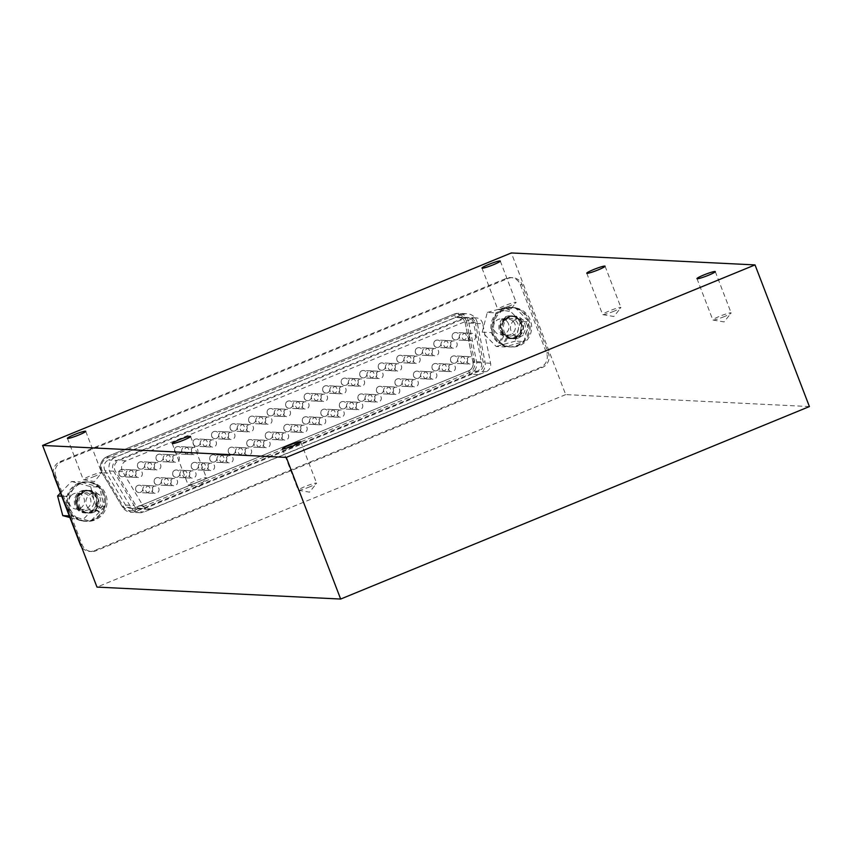 <?xml version="1.0" encoding="UTF-8"?>
<svg xmlns="http://www.w3.org/2000/svg" width="852" height="852" viewBox="0 0 852 852"><rect width="100%" height="100%" fill="white"/><g stroke="black" fill="none" stroke-linecap="round" stroke-linejoin="round"><path stroke-width="0.64" stroke-dasharray="4.26 3.19" d="M809.4 406.564L565.707 394.604L511.338 252.948M565.707 394.604L96.979 587.092M509.368 305.996A9.809 0.99 159 0 1 498.015 309.5A9.809 0.99 159 0 1 497.824 309.404A9.809 0.99 159 0 1 504.586 305.762A9.809 0.99 159 0 1 516.142 302.364A9.809 0.99 159 0 1 516.067 302.577A9.809 0.99 159 0 1 509.368 305.996M94.817 476.236A9.809 0.99 159 0 1 83.464 479.74A9.809 0.99 159 0 1 83.272 479.633A9.809 0.99 159 0 1 90.035 476.002A9.809 0.99 159 0 1 101.59 472.604A9.809 0.99 159 0 1 101.516 472.807A9.809 0.99 159 0 1 94.817 476.236M199.613 481.38A9.809 0.99 159 0 1 188.26 484.884A9.809 0.99 159 0 1 188.068 484.777A9.809 0.99 159 0 1 194.831 481.146A9.809 0.99 159 0 1 206.386 477.748A9.809 0.99 159 0 1 206.312 477.951A9.809 0.99 159 0 1 199.613 481.38M614.164 311.14A9.809 0.99 159 0 1 602.801 314.644A9.809 0.99 159 0 1 602.609 314.537A9.809 0.99 159 0 1 609.382 310.905A9.809 0.99 159 0 1 620.927 307.508A9.809 0.99 159 0 1 620.863 307.71A9.809 0.99 159 0 1 614.164 311.14M724.381 316.55A9.809 0.99 159 0 1 713.017 320.054A9.809 0.99 159 0 1 712.826 319.947A9.809 0.99 159 0 1 719.599 316.316A9.809 0.99 159 0 1 731.144 312.918A9.809 0.99 159 0 1 731.069 313.121A9.809 0.99 159 0 1 724.381 316.55M309.83 486.79A9.809 0.99 159 0 1 298.466 490.294A9.809 0.99 159 0 1 298.275 490.188A9.809 0.99 159 0 1 305.048 486.556A9.809 0.99 159 0 1 316.593 483.148A9.809 0.99 159 0 1 316.529 483.361A9.809 0.99 159 0 1 309.83 486.79M177.333 480.698A3.706 3.6 -87.2 0 1 173.808 485.768A3.706 3.6 -87.2 0 1 170.4 481.891A3.706 3.6 -87.2 0 1 177.333 480.698M214.374 465.48A3.706 3.6 -87.2 0 1 210.849 470.56A3.706 3.6 -87.2 0 1 207.441 466.683A3.706 3.6 -87.2 0 1 214.374 465.48M251.415 450.271A3.706 3.6 -87.2 0 1 247.889 455.341A3.706 3.6 -87.2 0 1 244.481 451.464A3.706 3.6 -87.2 0 1 251.415 450.271M288.455 435.063A3.706 3.6 -87.2 0 1 284.93 440.133A3.706 3.6 -87.2 0 1 281.522 436.256A3.706 3.6 -87.2 0 1 288.455 435.063M325.496 419.844A3.706 3.6 -87.2 0 1 321.971 424.924A3.706 3.6 -87.2 0 1 318.563 421.048A3.706 3.6 -87.2 0 1 325.496 419.844M362.537 404.636A3.706 3.6 -87.2 0 1 359.012 409.716A3.706 3.6 -87.2 0 1 355.603 405.829A3.706 3.6 -87.2 0 1 362.537 404.636M399.577 389.428A3.706 3.6 -87.2 0 1 396.052 394.497A3.706 3.6 -87.2 0 1 392.644 390.621A3.706 3.6 -87.2 0 1 399.577 389.428M436.629 374.209A3.706 3.6 -87.2 0 1 433.104 379.289A3.706 3.6 -87.2 0 1 429.685 375.412A3.706 3.6 -87.2 0 1 436.629 374.209M473.669 359.001A3.706 3.6 -87.2 0 1 470.144 364.081A3.706 3.6 -87.2 0 1 466.736 360.194A3.706 3.6 -87.2 0 1 473.669 359.001M456.97 343.175A3.706 3.6 -87.2 0 1 453.456 348.255A3.706 3.6 -87.2 0 1 450.037 344.378A3.706 3.6 -87.2 0 1 456.97 343.175M419.93 358.394A3.706 3.6 -87.2 0 1 416.404 363.463A3.706 3.6 -87.2 0 1 412.996 359.587A3.706 3.6 -87.2 0 1 419.93 358.394M382.889 373.602A3.706 3.6 -87.2 0 1 379.364 378.682A3.706 3.6 -87.2 0 1 375.956 374.795A3.706 3.6 -87.2 0 1 382.889 373.602M345.848 388.81A3.706 3.6 -87.2 0 1 342.323 393.89A3.706 3.6 -87.2 0 1 338.915 390.014A3.706 3.6 -87.2 0 1 345.848 388.81M308.807 404.029A3.706 3.6 -87.2 0 1 305.282 409.098A3.706 3.6 -87.2 0 1 301.874 405.222A3.706 3.6 -87.2 0 1 308.807 404.029M271.767 419.237A3.706 3.6 -87.2 0 1 268.242 424.317A3.706 3.6 -87.2 0 1 264.834 420.43A3.706 3.6 -87.2 0 1 271.767 419.237M234.726 434.445A3.706 3.6 -87.2 0 1 231.201 439.525A3.706 3.6 -87.2 0 1 227.793 435.649A3.706 3.6 -87.2 0 1 234.726 434.445M197.685 449.664A3.706 3.6 -87.2 0 1 194.16 454.734A3.706 3.6 -87.2 0 1 190.752 450.857A3.706 3.6 -87.2 0 1 197.685 449.664M142.124 472.477A3.706 3.6 -87.2 0 1 138.599 477.557A3.706 3.6 -87.2 0 1 135.191 473.669A3.706 3.6 -87.2 0 1 142.124 472.477M482.722 323.76A7.412 7.189 92.8 0 0 473.03 318.392L126.117 460.847A7.412 7.189 92.8 0 0 122.635 471.635L143.125 505.95A7.412 7.189 92.8 0 0 151.89 508.932L486.172 371.664A7.412 7.189 92.8 0 0 490.571 363.261L482.722 323.76L475.491 323.409A7.412 7.189 92.8 0 0 465.81 318.03L118.897 460.495A7.412 7.189 92.8 0 0 115.414 471.284L135.894 505.587A7.412 7.189 92.8 0 0 144.67 508.58L478.941 371.302A7.412 7.189 92.8 0 0 483.34 362.909L475.491 323.409M160.645 464.873A3.706 3.6 -87.2 0 1 157.119 469.942A3.706 3.6 -87.2 0 1 153.711 466.065A3.706 3.6 -87.2 0 1 160.645 464.873M179.165 457.268A3.706 3.6 -87.2 0 1 175.64 462.338A3.706 3.6 -87.2 0 1 172.232 458.461A3.706 3.6 -87.2 0 1 179.165 457.268M216.206 442.05A3.706 3.6 -87.2 0 1 212.68 447.13A3.706 3.6 -87.2 0 1 209.272 443.253A3.706 3.6 -87.2 0 1 216.206 442.05M253.246 426.841A3.706 3.6 -87.2 0 1 249.721 431.921A3.706 3.6 -87.2 0 1 246.313 428.045A3.706 3.6 -87.2 0 1 253.246 426.841M290.287 411.633A3.706 3.6 -87.2 0 1 286.762 416.703A3.706 3.6 -87.2 0 1 283.354 412.826A3.706 3.6 -87.2 0 1 290.287 411.633M327.328 396.425A3.706 3.6 -87.2 0 1 323.803 401.494A3.706 3.6 -87.2 0 1 320.395 397.618A3.706 3.6 -87.2 0 1 327.328 396.425M364.368 381.206A3.706 3.6 -87.2 0 1 360.843 386.286A3.706 3.6 -87.2 0 1 357.435 382.41A3.706 3.6 -87.2 0 1 364.368 381.206M401.409 365.998A3.706 3.6 -87.2 0 1 397.884 371.067A3.706 3.6 -87.2 0 1 394.476 367.191A3.706 3.6 -87.2 0 1 401.409 365.998M438.45 350.79A3.706 3.6 -87.2 0 1 434.925 355.859A3.706 3.6 -87.2 0 1 431.517 351.982A3.706 3.6 -87.2 0 1 438.45 350.79M475.32 335.645A3.706 3.6 -87.2 0 1 471.795 340.725A3.706 3.6 -87.2 0 1 468.387 336.849A3.706 3.6 -87.2 0 1 475.32 335.645M455.149 366.605A3.706 3.6 -87.2 0 1 451.624 371.685A3.706 3.6 -87.2 0 1 448.216 367.808A3.706 3.6 -87.2 0 1 455.149 366.605M418.098 381.824A3.706 3.6 -87.2 0 1 414.573 386.893A3.706 3.6 -87.2 0 1 411.165 383.017A3.706 3.6 -87.2 0 1 418.098 381.824M381.057 397.032A3.706 3.6 -87.2 0 1 377.532 402.101A3.706 3.6 -87.2 0 1 374.124 398.225A3.706 3.6 -87.2 0 1 381.057 397.032M344.016 412.24A3.706 3.6 -87.2 0 1 340.491 417.32A3.706 3.6 -87.2 0 1 337.083 413.444A3.706 3.6 -87.2 0 1 344.016 412.24M306.976 427.448A3.706 3.6 -87.2 0 1 303.45 432.528A3.706 3.6 -87.2 0 1 300.042 428.652A3.706 3.6 -87.2 0 1 306.976 427.448M269.935 442.667A3.706 3.6 -87.2 0 1 266.41 447.737A3.706 3.6 -87.2 0 1 263.002 443.86A3.706 3.6 -87.2 0 1 269.935 442.667M232.894 457.875A3.706 3.6 -87.2 0 1 229.369 462.955A3.706 3.6 -87.2 0 1 225.961 459.068A3.706 3.6 -87.2 0 1 232.894 457.875M195.853 473.084A3.706 3.6 -87.2 0 1 192.328 478.164A3.706 3.6 -87.2 0 1 188.92 474.287A3.706 3.6 -87.2 0 1 195.853 473.084M158.813 488.302A3.706 3.6 -87.2 0 1 155.288 493.372A3.706 3.6 -87.2 0 1 151.88 489.495A3.706 3.6 -87.2 0 1 158.813 488.302M93.816 512.286A11.31 10.959 -87.2 0 1 78.842 501.242A11.31 10.959 -87.2 0 1 100.611 499.911A11.31 10.959 -87.2 0 1 93.816 512.286M518.399 337.925A11.31 10.959 -87.2 0 1 503.415 326.891A11.31 10.959 -87.2 0 1 525.183 325.56A11.31 10.959 -87.2 0 1 518.399 337.925M55.806 476.161A11.119 10.788 -87.2 0 1 61.866 461.72L508.111 278.466A11.119 10.788 -87.2 0 1 522.106 284.675L548.347 353.047A11.119 10.788 -87.2 0 1 542.287 367.489L96.042 550.743A11.119 10.788 -87.2 0 1 82.048 544.534L55.806 476.161L54.368 476.087M439.419 368.905A3.706 3.6 -87.2 0 1 442.944 363.836A3.706 3.6 -87.2 0 1 446.363 367.713A3.706 3.6 -87.2 0 1 439.419 368.905M402.378 384.124A3.706 3.6 -87.2 0 1 405.903 379.044A3.706 3.6 -87.2 0 1 409.311 382.921A3.706 3.6 -87.2 0 1 402.378 384.124M365.338 399.332A3.706 3.6 -87.2 0 1 368.863 394.263A3.706 3.6 -87.2 0 1 372.271 398.14A3.706 3.6 -87.2 0 1 365.338 399.332M328.297 414.541A3.706 3.6 -87.2 0 1 331.822 409.471A3.706 3.6 -87.2 0 1 335.23 413.348A3.706 3.6 -87.2 0 1 328.297 414.541M291.256 429.759A3.706 3.6 -87.2 0 1 294.781 424.679A3.706 3.6 -87.2 0 1 298.189 428.556A3.706 3.6 -87.2 0 1 291.256 429.759M254.215 444.968A3.706 3.6 -87.2 0 1 257.741 439.888A3.706 3.6 -87.2 0 1 261.149 443.775A3.706 3.6 -87.2 0 1 254.215 444.968M217.175 460.176A3.706 3.6 -87.2 0 1 220.7 455.106A3.706 3.6 -87.2 0 1 224.108 458.983A3.706 3.6 -87.2 0 1 217.175 460.176M180.134 475.395A3.706 3.6 -87.2 0 1 183.659 470.315A3.706 3.6 -87.2 0 1 187.067 474.191A3.706 3.6 -87.2 0 1 180.134 475.395M143.093 490.603A3.706 3.6 -87.2 0 1 146.619 485.523A3.706 3.6 -87.2 0 1 150.027 489.41A3.706 3.6 -87.2 0 1 143.093 490.603M144.925 467.173A3.706 3.6 -87.2 0 1 148.45 462.103A3.706 3.6 -87.2 0 1 151.858 465.98A3.706 3.6 -87.2 0 1 144.925 467.173M181.966 451.965A3.706 3.6 -87.2 0 1 185.491 446.885A3.706 3.6 -87.2 0 1 188.899 450.761A3.706 3.6 -87.2 0 1 181.966 451.965M219.007 436.757A3.706 3.6 -87.2 0 1 222.532 431.676A3.706 3.6 -87.2 0 1 225.94 435.553A3.706 3.6 -87.2 0 1 219.007 436.757M256.047 421.538A3.706 3.6 -87.2 0 1 259.572 416.468A3.706 3.6 -87.2 0 1 262.98 420.345A3.706 3.6 -87.2 0 1 256.047 421.538M293.088 406.329A3.706 3.6 -87.2 0 1 296.613 401.249A3.706 3.6 -87.2 0 1 300.021 405.137A3.706 3.6 -87.2 0 1 293.088 406.329M330.129 391.121A3.706 3.6 -87.2 0 1 333.654 386.041A3.706 3.6 -87.2 0 1 337.062 389.918A3.706 3.6 -87.2 0 1 330.129 391.121M367.169 375.902A3.706 3.6 -87.2 0 1 370.695 370.833A3.706 3.6 -87.2 0 1 374.103 374.71A3.706 3.6 -87.2 0 1 367.169 375.902M441.251 345.486A3.706 3.6 -87.2 0 1 444.776 340.406A3.706 3.6 -87.2 0 1 448.184 344.283A3.706 3.6 -87.2 0 1 441.251 345.486M422.73 353.09A3.706 3.6 -87.2 0 1 426.256 348.01A3.706 3.6 -87.2 0 1 429.664 351.887A3.706 3.6 -87.2 0 1 422.73 353.09M463.999 317.945L117.086 460.41A7.412 7.189 92.8 0 0 113.604 471.188L134.083 505.502A7.412 7.189 92.8 0 0 142.859 508.495L477.131 371.216A7.412 7.189 92.8 0 0 481.529 362.824L473.691 323.323A7.412 7.189 92.8 0 0 463.999 317.945L455.511 317.53L108.598 459.995L117.086 460.41M459.601 337.946A3.706 3.6 -87.2 0 1 463.126 332.876A3.706 3.6 -87.2 0 1 466.534 336.753A3.706 3.6 -87.2 0 1 459.601 337.946M404.21 360.694A3.706 3.6 -87.2 0 1 407.735 355.614A3.706 3.6 -87.2 0 1 411.143 359.501A3.706 3.6 -87.2 0 1 404.21 360.694M385.69 368.298A3.706 3.6 -87.2 0 1 389.215 363.229A3.706 3.6 -87.2 0 1 392.623 367.105A3.706 3.6 -87.2 0 1 385.69 368.298M348.649 383.507A3.706 3.6 -87.2 0 1 352.174 378.437A3.706 3.6 -87.2 0 1 355.582 382.314A3.706 3.6 -87.2 0 1 348.649 383.507M311.608 398.725A3.706 3.6 -87.2 0 1 315.133 393.645A3.706 3.6 -87.2 0 1 318.541 397.522A3.706 3.6 -87.2 0 1 311.608 398.725M274.568 413.934A3.706 3.6 -87.2 0 1 278.093 408.864A3.706 3.6 -87.2 0 1 281.501 412.741A3.706 3.6 -87.2 0 1 274.568 413.934M237.527 429.142A3.706 3.6 -87.2 0 1 241.052 424.072A3.706 3.6 -87.2 0 1 244.46 427.949A3.706 3.6 -87.2 0 1 237.527 429.142M200.486 444.361A3.706 3.6 -87.2 0 1 204.011 439.281A3.706 3.6 -87.2 0 1 207.419 443.157A3.706 3.6 -87.2 0 1 200.486 444.361M163.446 459.569A3.706 3.6 -87.2 0 1 166.971 454.489A3.706 3.6 -87.2 0 1 170.379 458.376A3.706 3.6 -87.2 0 1 163.446 459.569M126.394 474.777A3.706 3.6 -87.2 0 1 129.919 469.708A3.706 3.6 -87.2 0 1 133.338 473.584A3.706 3.6 -87.2 0 1 126.394 474.777M161.614 482.999A3.706 3.6 -87.2 0 1 165.139 477.919A3.706 3.6 -87.2 0 1 168.547 481.795A3.706 3.6 -87.2 0 1 161.614 482.999M198.654 467.78A3.706 3.6 -87.2 0 1 202.18 462.711A3.706 3.6 -87.2 0 1 205.588 466.587A3.706 3.6 -87.2 0 1 198.654 467.78M235.695 452.572A3.706 3.6 -87.2 0 1 239.22 447.502A3.706 3.6 -87.2 0 1 242.628 451.379A3.706 3.6 -87.2 0 1 235.695 452.572M272.736 437.364A3.706 3.6 -87.2 0 1 276.261 432.283A3.706 3.6 -87.2 0 1 279.669 436.16A3.706 3.6 -87.2 0 1 272.736 437.364M309.777 422.155A3.706 3.6 -87.2 0 1 313.302 417.075A3.706 3.6 -87.2 0 1 316.71 420.952A3.706 3.6 -87.2 0 1 309.777 422.155M346.817 406.937A3.706 3.6 -87.2 0 1 350.342 401.867A3.706 3.6 -87.2 0 1 353.75 405.744A3.706 3.6 -87.2 0 1 346.817 406.937M383.858 391.728A3.706 3.6 -87.2 0 1 387.383 386.648A3.706 3.6 -87.2 0 1 390.791 390.535A3.706 3.6 -87.2 0 1 383.858 391.728M420.899 376.52A3.706 3.6 -87.2 0 1 424.424 371.44A3.706 3.6 -87.2 0 1 427.832 375.317A3.706 3.6 -87.2 0 1 420.899 376.52M457.95 361.301A3.706 3.6 -87.2 0 1 461.475 356.232A3.706 3.6 -87.2 0 1 464.883 360.108A3.706 3.6 -87.2 0 1 457.95 361.301M53.325 473.382A11.119 10.788 -87.2 0 1 60.066 461.624L506.301 278.37A11.119 10.788 -87.2 0 1 520.295 284.579L546.537 352.952A11.119 10.788 -87.2 0 1 540.477 367.404L94.231 550.658A11.119 10.788 -87.2 0 1 81.536 546.877M77.788 505.875A11.31 10.959 -87.2 0 1 88.533 490.401A11.31 10.959 -87.2 0 1 92.016 512.19A11.31 10.959 -87.2 0 1 77.788 505.875M502.36 331.524A11.31 10.959 -87.2 0 1 513.117 316.049A11.31 10.959 -87.2 0 1 516.589 337.839A11.31 10.959 -87.2 0 1 502.36 331.524M477.205 322.567A11.119 10.788 92.8 0 0 462.679 314.505L115.766 456.97A11.119 10.788 92.8 0 0 110.536 473.148L131.027 507.451A11.119 10.788 92.8 0 0 144.18 511.935L478.451 374.656A11.119 10.788 92.8 0 0 485.054 362.068L477.205 322.567L468.685 322.152L476.534 361.653A11.119 10.788 -87.2 0 1 469.931 374.241L135.66 511.519A11.119 10.788 -87.2 0 1 122.507 507.036L102.016 472.722A11.119 10.788 -87.2 0 1 107.245 456.544L454.159 314.079A11.119 10.788 -87.2 0 1 468.685 322.152L466.768 322.429A9.638 9.351 92.8 0 0 454.169 315.432L107.256 457.897A9.638 9.351 92.8 0 0 102.73 471.923L123.221 506.226A9.638 9.351 92.8 0 0 134.616 510.114L468.888 372.835A9.638 9.351 92.8 0 0 474.617 361.93L466.768 322.429L465.128 322.887C464.17 319.33 461.965 317.37 458.514 317.008A7.412 7.189 92.8 0 0 455.511 317.53L454.105 314.09L458.664 313.302L467.184 313.728M154.319 464.564A3.706 3.6 -87.2 0 1 150.793 469.633A3.706 3.6 -87.2 0 1 147.385 465.756A3.706 3.6 -87.2 0 1 154.319 464.564M135.798 472.168A3.706 3.6 -87.2 0 1 132.273 477.248A3.706 3.6 -87.2 0 1 128.865 473.361A3.706 3.6 -87.2 0 1 135.798 472.168M172.839 456.96A3.706 3.6 -87.2 0 1 169.314 462.029A3.706 3.6 -87.2 0 1 165.906 458.152A3.706 3.6 -87.2 0 1 172.839 456.96M191.359 449.355A3.706 3.6 -87.2 0 1 187.834 454.425A3.706 3.6 -87.2 0 1 184.426 450.548A3.706 3.6 -87.2 0 1 191.359 449.355M209.88 441.741A3.706 3.6 -87.2 0 1 206.354 446.821A3.706 3.6 -87.2 0 1 202.946 442.944A3.706 3.6 -87.2 0 1 209.88 441.741M228.4 434.137A3.706 3.6 -87.2 0 1 224.875 439.217A3.706 3.6 -87.2 0 1 221.467 435.34A3.706 3.6 -87.2 0 1 228.4 434.137M246.92 426.532A3.706 3.6 -87.2 0 1 243.395 431.613A3.706 3.6 -87.2 0 1 239.987 427.725A3.706 3.6 -87.2 0 1 246.92 426.532M265.441 418.928A3.706 3.6 -87.2 0 1 261.915 423.998A3.706 3.6 -87.2 0 1 258.507 420.121A3.706 3.6 -87.2 0 1 265.441 418.928M283.961 411.324A3.706 3.6 -87.2 0 1 280.436 416.394A3.706 3.6 -87.2 0 1 277.028 412.517A3.706 3.6 -87.2 0 1 283.961 411.324M302.481 403.72A3.706 3.6 -87.2 0 1 298.956 408.79A3.706 3.6 -87.2 0 1 295.548 404.913A3.706 3.6 -87.2 0 1 302.481 403.72M321.002 396.105A3.706 3.6 -87.2 0 1 317.476 401.185A3.706 3.6 -87.2 0 1 314.068 397.309A3.706 3.6 -87.2 0 1 321.002 396.105M339.522 388.501A3.706 3.6 -87.2 0 1 335.997 393.581A3.706 3.6 -87.2 0 1 332.589 389.705A3.706 3.6 -87.2 0 1 339.522 388.501M358.042 380.897A3.706 3.6 -87.2 0 1 354.517 385.977A3.706 3.6 -87.2 0 1 351.109 382.09A3.706 3.6 -87.2 0 1 358.042 380.897M376.573 373.293A3.706 3.6 -87.2 0 1 373.048 378.363A3.706 3.6 -87.2 0 1 369.63 374.486A3.706 3.6 -87.2 0 1 376.573 373.293M395.094 365.689A3.706 3.6 -87.2 0 1 391.569 370.758A3.706 3.6 -87.2 0 1 388.161 366.882A3.706 3.6 -87.2 0 1 395.094 365.689M413.614 358.085A3.706 3.6 -87.2 0 1 410.089 363.154A3.706 3.6 -87.2 0 1 406.681 359.278A3.706 3.6 -87.2 0 1 413.614 358.085M432.134 350.47A3.706 3.6 -87.2 0 1 428.609 355.55A3.706 3.6 -87.2 0 1 425.201 351.674A3.706 3.6 -87.2 0 1 432.134 350.47M450.655 342.866A3.706 3.6 -87.2 0 1 447.13 347.946A3.706 3.6 -87.2 0 1 443.722 344.07A3.706 3.6 -87.2 0 1 450.655 342.866M468.994 335.337A3.706 3.6 -87.2 0 1 465.469 340.417A3.706 3.6 -87.2 0 1 462.061 336.529A3.706 3.6 -87.2 0 1 468.994 335.337M467.343 358.692A3.706 3.6 -87.2 0 1 463.818 363.761A3.706 3.6 -87.2 0 1 460.41 359.885A3.706 3.6 -87.2 0 1 467.343 358.692M448.823 366.296A3.706 3.6 -87.2 0 1 445.298 371.376A3.706 3.6 -87.2 0 1 441.89 367.489A3.706 3.6 -87.2 0 1 448.823 366.296M430.303 373.9A3.706 3.6 -87.2 0 1 426.777 378.98A3.706 3.6 -87.2 0 1 423.369 375.104A3.706 3.6 -87.2 0 1 430.303 373.9M411.782 381.504A3.706 3.6 -87.2 0 1 408.257 386.584A3.706 3.6 -87.2 0 1 404.849 382.708A3.706 3.6 -87.2 0 1 411.782 381.504M393.262 389.119A3.706 3.6 -87.2 0 1 389.737 394.188A3.706 3.6 -87.2 0 1 386.329 390.312A3.706 3.6 -87.2 0 1 393.262 389.119M374.742 396.723A3.706 3.6 -87.2 0 1 371.216 401.793A3.706 3.6 -87.2 0 1 367.808 397.916A3.706 3.6 -87.2 0 1 374.742 396.723M356.221 404.327A3.706 3.6 -87.2 0 1 352.696 409.397A3.706 3.6 -87.2 0 1 349.277 405.52A3.706 3.6 -87.2 0 1 356.221 404.327M337.69 411.931A3.706 3.6 -87.2 0 1 334.165 417.011A3.706 3.6 -87.2 0 1 330.757 413.124A3.706 3.6 -87.2 0 1 337.69 411.931M319.17 419.535A3.706 3.6 -87.2 0 1 315.645 424.615A3.706 3.6 -87.2 0 1 312.237 420.739A3.706 3.6 -87.2 0 1 319.17 419.535M300.649 427.14A3.706 3.6 -87.2 0 1 297.124 432.22A3.706 3.6 -87.2 0 1 293.716 428.343A3.706 3.6 -87.2 0 1 300.649 427.14M282.129 434.744A3.706 3.6 -87.2 0 1 278.604 439.824A3.706 3.6 -87.2 0 1 275.196 435.947A3.706 3.6 -87.2 0 1 282.129 434.744M263.609 442.358A3.706 3.6 -87.2 0 1 260.084 447.428A3.706 3.6 -87.2 0 1 256.676 443.551A3.706 3.6 -87.2 0 1 263.609 442.358M245.088 449.962A3.706 3.6 -87.2 0 1 241.563 455.032A3.706 3.6 -87.2 0 1 238.155 451.155A3.706 3.6 -87.2 0 1 245.088 449.962M226.568 457.567A3.706 3.6 -87.2 0 1 223.043 462.636A3.706 3.6 -87.2 0 1 219.635 458.759A3.706 3.6 -87.2 0 1 226.568 457.567M208.048 465.171A3.706 3.6 -87.2 0 1 204.523 470.251A3.706 3.6 -87.2 0 1 201.115 466.363A3.706 3.6 -87.2 0 1 208.048 465.171M189.527 472.775A3.706 3.6 -87.2 0 1 186.002 477.855A3.706 3.6 -87.2 0 1 182.594 473.978A3.706 3.6 -87.2 0 1 189.527 472.775M171.007 480.379A3.706 3.6 -87.2 0 1 167.482 485.459A3.706 3.6 -87.2 0 1 164.074 481.582A3.706 3.6 -87.2 0 1 171.007 480.379M152.487 487.994A3.706 3.6 -87.2 0 1 148.962 493.063A3.706 3.6 -87.2 0 1 145.554 489.186A3.706 3.6 -87.2 0 1 152.487 487.994M504.885 346.924L490.88 332.578L495.96 312.865L515.045 307.497L529.049 321.843L523.969 341.545L504.885 346.924L496.215 346.498L482.211 332.152L490.88 332.578M482.211 332.152L487.291 312.439L495.96 312.865M487.291 312.439L506.376 307.071L515.045 307.497M506.376 307.071L520.38 321.417L529.049 321.843M520.38 321.417L515.3 341.13L523.969 341.545M515.3 341.13L496.215 346.498M506.759 321.108A7.998 7.753 92.8 0 0 493.553 326.401A7.998 7.753 92.8 0 0 508.378 330.001A7.998 7.753 92.8 0 0 506.759 321.108M503.905 321.002A8.829 8.563 92.8 0 0 509.528 336.029A8.829 8.563 92.8 0 0 518.517 327.626A8.829 8.563 92.8 0 0 503.905 321.002M513.192 321.417A7.998 7.753 -87.2 0 1 507.323 335.081A7.998 7.753 -87.2 0 1 499.975 326.721A7.998 7.753 -87.2 0 1 513.192 321.417M512.936 321.438A8.829 8.563 -87.2 0 1 527.548 328.073A8.829 8.563 -87.2 0 1 511.008 330.853A8.829 8.563 -87.2 0 1 512.936 321.438M506.312 337.967L502.424 345.305A19.681 19.085 92.8 0 0 509.006 346.86L510.146 346.924A19.681 19.085 92.8 0 0 530.168 328.201A19.681 19.085 92.8 0 0 512.073 307.615A19.681 19.085 92.8 0 0 492.051 326.327A19.681 19.085 92.8 0 0 510.146 346.924A19.681 19.085 92.8 0 1 503.575 345.358L507.451 338.031L506.312 337.967A11.395 11.044 92.8 0 0 520.998 327.754A11.395 11.044 92.8 0 0 499.719 322.983A11.395 11.044 92.8 0 0 502.723 335.837L498.814 343.218A19.681 19.085 92.8 0 1 491.955 320.757A19.681 19.085 92.8 0 1 510.934 307.561L512.073 307.615A19.681 19.085 92.8 0 0 493.106 320.81A19.681 19.085 92.8 0 0 499.964 343.271L498.814 343.218M509.006 346.86A19.681 19.085 92.8 0 0 529.028 328.148A19.681 19.085 92.8 0 0 510.934 307.561M507.451 338.031A11.395 11.044 92.8 0 0 522.148 327.807A11.395 11.044 92.8 0 0 500.859 323.046A11.395 11.044 92.8 0 0 503.873 335.89L499.964 343.271M503.575 345.358L502.424 345.305M503.873 335.89L502.723 335.837M511.594 346.988L510.146 346.924A19.681 19.085 92.8 0 0 528.858 319.979A19.681 19.085 92.8 0 0 512.073 307.615L513.522 307.678A19.681 19.085 92.8 0 0 493.5 326.401A19.681 19.085 92.8 0 0 511.594 346.988A19.681 19.085 92.8 0 0 530.306 320.054A19.681 19.085 92.8 0 0 513.522 307.678M501.349 331.279A10.82 10.501 92.8 0 0 521.467 325.475A10.82 10.501 92.8 0 0 511.647 316.454A10.82 10.501 92.8 0 0 501.349 331.279M516.418 337.392A10.82 10.501 -87.2 0 1 502.073 326.827A10.82 10.501 -87.2 0 1 522.915 325.549A10.82 10.501 -87.2 0 1 516.418 337.392M104.487 506.748L90.536 521.222L71.44 516.046L66.286 496.386L80.237 481.902L99.343 487.078L104.487 506.748L95.818 506.322L81.867 520.806L90.536 521.222M69.3 515.939L71.44 516.046M81.867 520.806L69.928 517.558M61.706 496.162L66.286 496.386M60.481 492.978L71.557 481.476L80.237 481.902M71.557 481.476L90.663 486.662L99.343 487.078M90.663 486.662L95.818 506.322M71.227 495.513A7.998 7.753 92.8 0 0 76.329 509.123A7.998 7.753 92.8 0 0 84.454 501.519A7.998 7.753 92.8 0 0 71.227 495.513M79.343 507.835A8.829 8.563 92.8 0 0 93.933 501.988A8.829 8.563 92.8 0 0 77.564 498.015A8.829 8.563 92.8 0 0 79.343 507.835M77.649 495.832A7.998 7.753 -87.2 0 1 90.887 501.839A7.998 7.753 -87.2 0 1 75.913 504.352A7.998 7.753 -87.2 0 1 77.649 495.832M88.384 508.282A8.829 8.563 -87.2 0 1 94.849 493.191A8.829 8.563 -87.2 0 1 102.975 502.424A8.829 8.563 -87.2 0 1 88.384 508.282M95.818 505.3L102.922 509.283A19.681 19.085 92.8 0 0 86.35 481.912L87.5 481.966A19.681 19.085 92.8 0 0 67.478 500.688A19.681 19.085 92.8 0 0 85.573 521.275A19.681 19.085 92.8 0 0 105.595 502.552A19.681 19.085 92.8 0 0 87.5 481.966A19.681 19.085 92.8 0 1 104.061 509.347L95.818 505.3A11.395 11.044 92.8 0 0 85.945 490.188A11.395 11.044 92.8 0 0 74.358 501.029A11.395 11.044 92.8 0 0 93.731 509.006L100.877 513.01A19.681 19.085 92.8 0 1 84.423 521.222L85.573 521.275A19.681 19.085 92.8 0 0 102.027 513.064L100.877 513.01M86.35 481.912A19.681 19.085 92.8 0 0 66.328 500.635A19.681 19.085 92.8 0 0 84.423 521.222M96.958 505.364A11.395 11.044 92.8 0 0 87.096 490.241A11.395 11.044 92.8 0 0 75.498 501.082A11.395 11.044 92.8 0 0 94.881 509.059L102.027 513.064M104.061 509.347L102.922 509.283M94.881 509.059L93.731 509.006M88.949 482.04L87.5 481.966A19.681 19.085 92.8 0 0 79.524 483.35A19.681 19.085 92.8 0 0 67.702 504.874A19.681 19.085 92.8 0 0 85.573 521.275L87.021 521.349A19.681 19.085 92.8 0 0 107.043 502.627A19.681 19.085 92.8 0 0 88.949 482.04A19.681 19.085 92.8 0 0 80.961 483.414A19.681 19.085 92.8 0 0 69.15 504.938A19.681 19.085 92.8 0 0 87.021 521.349M90.397 511.679A10.82 10.501 92.8 0 0 87.064 490.816A10.82 10.501 92.8 0 0 76.052 501.104A10.82 10.501 92.8 0 0 90.397 511.679M97.746 497.685A10.82 10.501 -87.2 0 1 87.447 512.499A10.82 10.501 -87.2 0 1 77.5 501.178A10.82 10.501 -87.2 0 1 97.746 497.685M61.866 461.72L60.066 461.624M508.111 278.466L506.301 278.37M522.106 284.675L520.295 284.579M548.347 353.047L546.537 352.952M542.287 367.489L540.477 367.404M96.042 550.743L94.231 550.658M82.048 544.534L80.61 544.46M115.766 456.97L107.192 456.555L454.105 314.09L462.679 314.505M131.027 507.451L122.432 507.004L101.942 472.69L105.115 470.773A7.412 7.189 92.8 0 1 108.598 459.995L107.192 456.555C100.611 460.293 98.864 465.671 101.942 472.69L110.536 473.148M113.604 471.188L105.115 470.773L125.595 505.087A7.412 7.189 92.8 0 0 131.357 508.591L134.318 508.08L135.66 511.519L144.18 511.935M139.856 509.006L131.357 508.591A7.412 7.189 92.8 0 0 134.36 508.069L468.589 370.812L469.931 374.241L478.451 374.656M477.131 371.216L468.643 370.801A7.412 7.189 92.8 0 0 473.041 362.409L476.534 361.653L485.054 362.068M481.529 362.824L473.041 362.409L465.192 322.908L473.691 323.323M142.859 508.495L134.318 508.08L468.589 370.812C471.987 369.14 473.446 366.328 472.977 362.388L465.192 322.908A7.412 7.189 92.8 0 0 458.514 317.008L467.002 317.423M139.675 512.712L131.144 512.297L122.432 507.004L125.595 505.087L134.083 505.502M457.034 339.66A3.706 3.6 92.8 0 0 455.895 332.525A3.706 3.6 92.8 0 0 452.167 336.838A3.706 3.6 92.8 0 0 457.034 339.66M420.174 354.805A3.706 3.6 92.8 0 0 419.035 347.659A3.706 3.6 92.8 0 0 415.307 351.972A3.706 3.6 92.8 0 0 420.174 354.805M401.654 362.409A3.706 3.6 92.8 0 0 400.515 355.263A3.706 3.6 92.8 0 0 396.787 359.576A3.706 3.6 92.8 0 0 401.654 362.409M438.695 347.201A3.706 3.6 92.8 0 0 437.555 340.055A3.706 3.6 92.8 0 0 433.828 344.368A3.706 3.6 92.8 0 0 438.695 347.201M383.134 370.013A3.706 3.6 92.8 0 0 381.994 362.867A3.706 3.6 92.8 0 0 378.256 367.18A3.706 3.6 92.8 0 0 383.134 370.013M364.613 377.617A3.706 3.6 92.8 0 0 363.474 370.471A3.706 3.6 92.8 0 0 359.736 374.795A3.706 3.6 92.8 0 0 364.613 377.617M346.093 385.221A3.706 3.6 92.8 0 0 344.953 378.086A3.706 3.6 92.8 0 0 341.215 382.399A3.706 3.6 92.8 0 0 346.093 385.221M327.562 392.836A3.706 3.6 92.8 0 0 326.422 385.69A3.706 3.6 92.8 0 0 322.695 390.003A3.706 3.6 92.8 0 0 327.562 392.836M309.042 400.44A3.706 3.6 92.8 0 0 307.902 393.294A3.706 3.6 92.8 0 0 304.175 397.607A3.706 3.6 92.8 0 0 309.042 400.44M290.521 408.044A3.706 3.6 92.8 0 0 289.382 400.898A3.706 3.6 92.8 0 0 285.654 405.211A3.706 3.6 92.8 0 0 290.521 408.044M272.001 415.648A3.706 3.6 92.8 0 0 270.861 408.502A3.706 3.6 92.8 0 0 267.134 412.815A3.706 3.6 92.8 0 0 272.001 415.648M253.481 423.252A3.706 3.6 92.8 0 0 252.341 416.106A3.706 3.6 92.8 0 0 248.614 420.43A3.706 3.6 92.8 0 0 253.481 423.252M234.96 430.856A3.706 3.6 92.8 0 0 233.821 423.721A3.706 3.6 92.8 0 0 230.093 428.034A3.706 3.6 92.8 0 0 234.96 430.856M216.44 438.471A3.706 3.6 92.8 0 0 215.3 431.325A3.706 3.6 92.8 0 0 211.573 435.638A3.706 3.6 92.8 0 0 216.44 438.471M197.92 446.075A3.706 3.6 92.8 0 0 196.78 438.929A3.706 3.6 92.8 0 0 193.053 443.242A3.706 3.6 92.8 0 0 197.92 446.075M179.399 453.679A3.706 3.6 92.8 0 0 178.26 446.533A3.706 3.6 92.8 0 0 174.532 450.846A3.706 3.6 92.8 0 0 179.399 453.679M160.879 461.283A3.706 3.6 92.8 0 0 159.739 454.137A3.706 3.6 92.8 0 0 156.012 458.451A3.706 3.6 92.8 0 0 160.879 461.283M142.359 468.888A3.706 3.6 92.8 0 0 141.219 461.741A3.706 3.6 92.8 0 0 137.491 466.055A3.706 3.6 92.8 0 0 142.359 468.888M123.838 476.492A3.706 3.6 92.8 0 0 122.699 469.345A3.706 3.6 92.8 0 0 118.971 473.669A3.706 3.6 92.8 0 0 123.838 476.492M140.527 492.318A3.706 3.6 92.8 0 0 139.387 485.171A3.706 3.6 92.8 0 0 135.66 489.485A3.706 3.6 92.8 0 0 140.527 492.318M159.047 484.713A3.706 3.6 92.8 0 0 157.908 477.567A3.706 3.6 92.8 0 0 154.18 481.881A3.706 3.6 92.8 0 0 159.047 484.713M177.567 477.109A3.706 3.6 92.8 0 0 176.428 469.963A3.706 3.6 92.8 0 0 172.7 474.276A3.706 3.6 92.8 0 0 177.567 477.109M196.088 469.505A3.706 3.6 92.8 0 0 194.948 462.359A3.706 3.6 92.8 0 0 191.221 466.672A3.706 3.6 92.8 0 0 196.088 469.505M214.608 461.89A3.706 3.6 92.8 0 0 213.469 454.744A3.706 3.6 92.8 0 0 209.741 459.068A3.706 3.6 92.8 0 0 214.608 461.89M233.129 454.286A3.706 3.6 92.8 0 0 231.989 447.14A3.706 3.6 92.8 0 0 228.261 451.453A3.706 3.6 92.8 0 0 233.129 454.286M251.649 446.682A3.706 3.6 92.8 0 0 250.509 439.536A3.706 3.6 92.8 0 0 246.782 443.849A3.706 3.6 92.8 0 0 251.649 446.682M270.169 439.078A3.706 3.6 92.8 0 0 269.03 431.932A3.706 3.6 92.8 0 0 265.302 436.245A3.706 3.6 92.8 0 0 270.169 439.078M288.69 431.474A3.706 3.6 92.8 0 0 287.55 424.328A3.706 3.6 92.8 0 0 283.822 428.641A3.706 3.6 92.8 0 0 288.69 431.474M307.221 423.87A3.706 3.6 92.8 0 0 306.07 416.724A3.706 3.6 92.8 0 0 302.343 421.037A3.706 3.6 92.8 0 0 307.221 423.87M325.741 416.255A3.706 3.6 92.8 0 0 324.601 409.12A3.706 3.6 92.8 0 0 320.863 413.433A3.706 3.6 92.8 0 0 325.741 416.255M344.261 408.651A3.706 3.6 92.8 0 0 343.122 401.505A3.706 3.6 92.8 0 0 339.384 405.818A3.706 3.6 92.8 0 0 344.261 408.651M362.782 401.047A3.706 3.6 92.8 0 0 361.642 393.901A3.706 3.6 92.8 0 0 357.915 398.214A3.706 3.6 92.8 0 0 362.782 401.047M381.302 393.443A3.706 3.6 92.8 0 0 380.162 386.297A3.706 3.6 92.8 0 0 376.435 390.61A3.706 3.6 92.8 0 0 381.302 393.443M399.822 385.839A3.706 3.6 92.8 0 0 398.683 378.693A3.706 3.6 92.8 0 0 394.955 383.006A3.706 3.6 92.8 0 0 399.822 385.839M418.343 378.235A3.706 3.6 92.8 0 0 417.203 371.089A3.706 3.6 92.8 0 0 413.476 375.402A3.706 3.6 92.8 0 0 418.343 378.235M436.863 370.62A3.706 3.6 92.8 0 0 435.723 363.484A3.706 3.6 92.8 0 0 431.996 367.798A3.706 3.6 92.8 0 0 436.863 370.62M455.383 363.016A3.706 3.6 92.8 0 0 454.244 355.87A3.706 3.6 92.8 0 0 450.516 360.194A3.706 3.6 92.8 0 0 455.383 363.016M473.03 318.392L465.81 318.03M126.117 460.847L118.897 460.495M122.635 471.635L115.414 471.284M143.125 505.95L135.894 505.587M151.89 508.932L144.67 508.58M486.172 371.664L478.941 371.302M490.571 363.261L483.34 362.909M481.966 268.082L497.824 309.404M500.284 261.053L516.142 302.364M498.015 309.5L509.081 311.353L516.067 302.577M67.414 438.322L83.272 479.633M85.733 431.293L101.59 472.604M83.464 479.74L94.529 481.593L101.516 472.807M172.21 443.466L188.068 484.777M190.529 436.437L206.386 477.748M188.26 484.884L199.325 486.737L206.312 477.951M586.751 273.226L602.609 314.537M605.069 266.197L620.927 307.508M602.801 314.644L613.877 316.497L620.863 307.71M696.968 278.636L712.826 319.947M715.286 271.607L731.144 312.918M713.017 320.054L724.083 321.907L731.069 313.121M282.417 448.876L298.275 490.188M300.735 441.837L316.593 483.148M298.466 490.294L309.542 492.147L316.529 483.361M512.616 277.688L510.817 277.592M91.537 551.521L89.726 551.436M463.126 332.876L455.895 332.525A3.706 3.706 0 0 0 452.007 336.039A3.706 3.706 0 0 0 455.532 339.927L462.764 340.278M426.256 348.01L419.035 347.659A3.706 3.706 0 0 0 415.148 351.184A3.706 3.706 0 0 0 418.673 355.06L425.893 355.422M407.735 355.614L400.515 355.263A3.706 3.706 0 0 0 396.627 358.788A3.706 3.706 0 0 0 400.152 362.664L407.373 363.027M444.776 340.406L437.555 340.055A3.706 3.706 0 0 0 433.668 343.569A3.706 3.706 0 0 0 437.193 347.456L444.414 347.808M389.215 363.229L381.994 362.867A3.706 3.706 0 0 0 378.107 366.392A3.706 3.706 0 0 0 381.632 370.279L388.853 370.631M370.695 370.833L363.474 370.471A3.706 3.706 0 0 0 359.587 373.996A3.706 3.706 0 0 0 363.101 377.883L370.332 378.235M352.174 378.437L344.953 378.086A3.706 3.706 0 0 0 341.066 381.6A3.706 3.706 0 0 0 344.581 385.487L351.812 385.839M333.654 386.041L326.422 385.69A3.706 3.706 0 0 0 322.546 389.204A3.706 3.706 0 0 0 326.06 393.091L333.292 393.443M315.133 393.645L307.902 393.294A3.706 3.706 0 0 0 304.026 396.808A3.706 3.706 0 0 0 307.54 400.696L314.771 401.047M296.613 401.249L289.382 400.898A3.706 3.706 0 0 0 285.505 404.423A3.706 3.706 0 0 0 289.02 408.3L296.251 408.662M278.093 408.864L270.861 408.502A3.706 3.706 0 0 0 266.985 412.027A3.706 3.706 0 0 0 270.499 415.904L277.731 416.266M259.572 416.468L252.341 416.106A3.706 3.706 0 0 0 248.464 419.631A3.706 3.706 0 0 0 251.979 423.519L259.21 423.87M241.052 424.072L233.821 423.721A3.706 3.706 0 0 0 229.944 427.235A3.706 3.706 0 0 0 233.459 431.123L240.69 431.474M222.532 431.676L215.3 431.325A3.706 3.706 0 0 0 211.413 434.839A3.706 3.706 0 0 0 214.938 438.727L222.17 439.078M204.011 439.281L196.78 438.929A3.706 3.706 0 0 0 192.893 442.444A3.706 3.706 0 0 0 196.418 446.331L203.649 446.682M185.491 446.885L178.26 446.533A3.706 3.706 0 0 0 174.372 450.058A3.706 3.706 0 0 0 177.898 453.935L185.129 454.297M166.971 454.489L159.739 454.137A3.706 3.706 0 0 0 155.852 457.662A3.706 3.706 0 0 0 159.377 461.539L166.598 461.901M148.45 462.103L141.219 461.741A3.706 3.706 0 0 0 137.332 465.267A3.706 3.706 0 0 0 140.857 469.154L148.078 469.505M129.919 469.708L122.699 469.345A3.706 3.706 0 0 0 118.811 472.871A3.706 3.706 0 0 0 122.337 476.758L129.557 477.109M146.619 485.523L139.387 485.171A3.706 3.706 0 0 0 135.5 488.697A3.706 3.706 0 0 0 139.025 492.573L146.246 492.935M165.139 477.919L157.908 477.567A3.706 3.706 0 0 0 154.02 481.082A3.706 3.706 0 0 0 157.545 484.969L164.777 485.32M183.659 470.315L176.428 469.963A3.706 3.706 0 0 0 172.541 473.478A3.706 3.706 0 0 0 176.066 477.365L183.297 477.716M202.18 462.711L194.948 462.359A3.706 3.706 0 0 0 191.061 465.874A3.706 3.706 0 0 0 194.586 469.761L201.817 470.112M220.7 455.106L213.469 454.744A3.706 3.706 0 0 0 209.592 458.269A3.706 3.706 0 0 0 213.106 462.157L220.338 462.508M239.22 447.502L231.989 447.14A3.706 3.706 0 0 0 228.112 450.665A3.706 3.706 0 0 0 231.627 454.553L238.858 454.904M257.741 439.888L250.509 439.536A3.706 3.706 0 0 0 246.633 443.061A3.706 3.706 0 0 0 250.147 446.938L257.379 447.3M276.261 432.283L269.03 431.932A3.706 3.706 0 0 0 265.153 435.457A3.706 3.706 0 0 0 268.668 439.334L275.899 439.696M294.781 424.679L287.55 424.328A3.706 3.706 0 0 0 283.673 427.842A3.706 3.706 0 0 0 287.188 431.73L294.419 432.081M313.302 417.075L306.07 416.724A3.706 3.706 0 0 0 302.194 420.238A3.706 3.706 0 0 0 305.708 424.126L312.94 424.477M331.822 409.471L324.601 409.12A3.706 3.706 0 0 0 320.714 412.634A3.706 3.706 0 0 0 324.229 416.522L331.46 416.873M350.342 401.867L343.122 401.505A3.706 3.706 0 0 0 339.234 405.03A3.706 3.706 0 0 0 342.749 408.917L349.98 409.269M368.863 394.263L361.642 393.901A3.706 3.706 0 0 0 357.755 397.426A3.706 3.706 0 0 0 361.28 401.303L368.501 401.665M387.383 386.648L380.162 386.297A3.706 3.706 0 0 0 376.275 389.822A3.706 3.706 0 0 0 379.8 393.699L387.021 394.061M405.903 379.044L398.683 378.693A3.706 3.706 0 0 0 394.795 382.207A3.706 3.706 0 0 0 398.321 386.094L405.541 386.446M424.424 371.44L417.203 371.089A3.706 3.706 0 0 0 413.316 374.603A3.706 3.706 0 0 0 416.841 378.49L424.062 378.842M442.944 363.836L435.723 363.484A3.706 3.706 0 0 0 431.836 366.999A3.706 3.706 0 0 0 435.361 370.886L442.582 371.238M461.475 356.232L454.244 355.87A3.706 3.706 0 0 0 450.357 359.395A3.706 3.706 0 0 0 453.882 363.282L461.102 363.634M476.044 317.871L468.813 317.519M148.887 509.453L141.656 509.102M150.793 469.633L157.119 469.942M151.155 462.231L157.482 462.54M132.273 477.248L138.599 477.557M132.635 469.835L138.961 470.144M169.314 462.029L175.64 462.338M169.676 454.627L176.002 454.936M187.834 454.425L194.16 454.734M188.196 447.023L194.522 447.332M206.354 446.821L212.68 447.13M206.716 439.419L213.043 439.728M224.875 439.217L231.201 439.525M225.237 431.804L231.563 432.124M243.395 431.613L249.721 431.921M243.757 424.2L250.083 424.509M261.915 423.998L268.242 424.317M262.278 416.596L268.604 416.905M280.436 416.394L286.762 416.703M280.798 408.992L287.124 409.301M298.956 408.79L305.282 409.098M299.318 401.388L305.644 401.697M317.476 401.185L323.803 401.494M317.839 393.784L324.165 394.093M335.997 393.581L342.323 393.89M336.37 386.18L342.685 386.488M354.517 385.977L360.843 386.286M354.89 378.565L361.205 378.884M373.048 378.363L379.364 378.682M373.41 370.961L379.726 371.27M391.569 370.758L397.884 371.067M391.931 363.357L398.246 363.666M410.089 363.154L416.404 363.463M410.451 355.753L416.777 356.061M428.609 355.55L434.925 355.859M428.971 348.148L435.297 348.457M447.13 347.946L453.456 348.255M447.492 340.544L453.818 340.853M465.469 340.417L471.795 340.725M465.831 333.004L472.157 333.324M463.818 363.761L470.144 364.081M464.18 356.36L470.506 356.668M445.298 371.376L451.624 371.685M445.66 363.964L451.986 364.273M426.777 378.98L433.104 379.289M427.14 371.578L433.466 371.887M408.257 386.584L414.573 386.893M408.619 379.183L414.945 379.491M389.737 394.188L396.052 394.497M390.099 386.787L396.425 387.096M371.216 401.793L377.532 402.101M371.578 394.391L377.894 394.7M352.696 409.397L359.012 409.716M353.058 401.995L359.374 402.304M334.165 417.011L340.491 417.32M334.538 409.599L340.853 409.908M315.645 424.615L321.971 424.924M316.017 417.203L322.333 417.523M297.124 432.22L303.45 432.528M297.486 424.818L303.813 425.127M278.604 439.824L284.93 440.133M278.966 432.422L285.292 432.731M260.084 447.428L266.41 447.737M260.446 440.026L266.772 440.335M241.563 455.032L247.889 455.341M241.925 447.63L248.251 447.939M223.043 462.636L229.369 462.955M223.405 455.234L229.731 455.543M204.523 470.251L210.849 470.56M204.885 462.838L211.211 463.158M186.002 477.855L192.328 478.164M186.364 470.453L192.69 470.762M167.482 485.459L173.808 485.768M167.844 478.057L174.17 478.366M148.962 493.063L155.288 493.372M149.324 485.661L155.65 485.97M514.917 316.135L513.117 316.049M513.809 338.713L511.999 338.627M90.344 490.486L88.533 490.401M89.236 513.074L87.426 512.989M500.901 334.772L507.323 335.081M501.679 318.797L508.111 319.117M519.432 318.84L510.401 318.392M518.57 336.465L509.528 336.029M511.669 315.89L510.518 315.836M510.55 338.649L509.411 338.585M513.085 316.529L511.647 316.454M512.031 338.148L510.582 338.074M76.329 509.123L82.751 509.443M77.106 493.159L83.528 493.468M94.849 493.191L85.818 492.744M93.986 510.827L84.955 510.38M87.096 490.241L85.945 490.188M85.977 513L84.827 512.947M88.512 490.88L87.064 490.816M87.447 512.499L86.009 512.435"/><path stroke-width="1.28" d="M755.021 264.908L511.338 252.948L42.6 445.436L286.293 457.396L755.021 264.908L809.4 406.564L340.662 599.052L286.293 457.396M340.662 599.052L96.979 587.092L42.6 445.436M293.972 445.468A9.809 0.99 159 0 1 282.417 448.876A9.809 0.99 159 0 1 291.224 444.435A9.809 0.99 159 0 1 300.735 441.837A9.809 0.99 159 0 1 293.972 445.468M708.523 275.239A9.809 0.99 159 0 1 696.968 278.636A9.809 0.99 159 0 1 705.775 274.195A9.809 0.99 159 0 1 715.286 271.607A9.809 0.99 159 0 1 708.523 275.239M598.306 269.828A9.809 0.99 159 0 1 586.751 273.226A9.809 0.99 159 0 1 595.559 268.785A9.809 0.99 159 0 1 605.069 266.197A9.809 0.99 159 0 1 598.306 269.828M183.755 440.069A9.809 0.99 159 0 1 172.21 443.466A9.809 0.99 159 0 1 181.007 439.025A9.809 0.99 159 0 1 190.529 436.437A9.809 0.99 159 0 1 183.755 440.069M78.959 434.925A9.809 0.99 159 0 1 67.414 438.322A9.809 0.99 159 0 1 76.222 433.881A9.809 0.99 159 0 1 85.733 431.293A9.809 0.99 159 0 1 78.959 434.925M493.51 264.684A9.809 0.99 159 0 1 481.966 268.082A9.809 0.99 159 0 1 490.763 263.641A9.809 0.99 159 0 1 500.284 261.053A9.809 0.99 159 0 1 493.51 264.684M81.536 546.877A11.119 10.788 -87.2 0 1 80.237 544.449L53.995 476.076A11.119 10.788 -87.2 0 1 53.325 473.382M69.928 517.558L62.76 515.62L69.3 515.939M62.76 515.62L57.606 495.96L61.706 496.162M57.606 495.96L60.481 492.978"/></g></svg>
